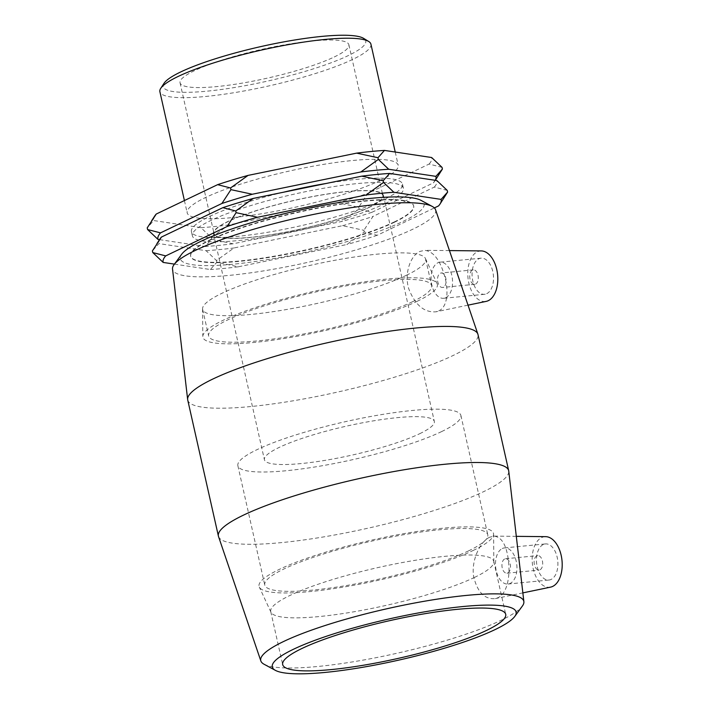 <?xml version="1.0" encoding="UTF-8"?>
<svg xmlns="http://www.w3.org/2000/svg" width="709" height="709" viewBox="0 0 709 709"><rect width="100%" height="100%" fill="white"/><g stroke="black" fill="none" stroke-linecap="round" stroke-linejoin="round"><path stroke-width="0.53" stroke-dasharray="3.54 2.66" d="M442.044 167.368L429.122 164.045L367.749 193.424L358.701 207.267L337.342 202.668L228.785 224.948L211.291 237.515L200.913 227.66L153.729 220.561L147.215 227.873M159.534 239.633L205.158 246.502L211.672 239.19L233.031 243.79L341.587 221.509L359.082 208.942L371.995 212.266L433.367 182.887L437.94 176.249M359.082 208.942L358.701 207.267M438.561 205.911L443.125 199.273M174.432 264.12L210.343 269.526L216.857 262.215L238.224 266.814L346.772 244.543L364.266 231.967L377.188 235.291L434.36 207.923M364.266 231.967L363.894 230.292L342.527 225.701L233.97 247.973L216.475 260.54L206.097 250.685L158.913 243.586L152.4 250.897M447.228 190.402L434.316 187.079L372.943 216.458L363.894 230.292M211.672 239.19L211.291 237.515M216.857 262.215L216.475 260.54M238.224 266.814A142.5 24.115 -12.7 0 1 210.343 269.526M377.188 235.291A142.5 24.115 -12.7 0 1 346.772 244.543M206.097 250.685A142.5 24.115 167.3 0 0 233.97 247.973M342.527 225.701A142.5 24.115 167.3 0 0 372.943 216.458M160.021 238.889A142.5 24.115 167.3 0 0 158.913 243.586M434.316 187.079A142.5 24.115 167.3 0 0 436.85 180.547M385.102 203.572A108.167 18.301 167.3 0 0 403.403 188.284A108.167 18.301 167.3 0 0 293.863 194.213A108.167 18.301 167.3 0 0 192.369 235.849A108.167 18.301 167.3 0 0 268.658 236.469A108.167 18.301 167.3 0 0 385.102 203.572M200.913 227.66A142.5 24.115 167.3 0 0 228.785 224.948M337.342 202.668A142.5 24.115 167.3 0 0 367.749 193.424M429.122 164.045A142.5 24.115 167.3 0 0 431.657 157.522M154.828 215.864A142.5 24.115 167.3 0 0 153.729 220.561M233.031 243.79A142.5 24.115 -12.7 0 1 205.158 246.502M371.995 212.266A142.5 24.115 -12.7 0 1 341.587 221.509M435.246 180.308A142.5 24.115 -12.7 0 1 434.803 181.052A142.5 24.115 -12.7 0 1 433.367 182.887M283.476 192.228A108.167 18.301 167.3 0 0 191.421 231.657A108.167 18.301 167.3 0 0 267.718 232.277A108.167 18.301 167.3 0 0 384.154 199.38A108.167 18.301 167.3 0 0 402.455 184.101A108.167 18.301 167.3 0 0 325.963 183.507M264.111 664.271A134.834 22.812 167.3 0 0 368.131 659.184A134.834 22.812 167.3 0 0 500.997 620.34A134.834 22.812 167.3 0 0 522.356 606.071M218.523 536.545A148.784 25.178 167.3 0 0 324.607 536.748A148.784 25.178 167.3 0 0 483.503 491.709A148.784 25.178 167.3 0 0 508.752 471.13M489.689 537.209C480.268 541.392 470.918 560.464 473.683 576.763C477.458 592.245 484.655 599.53 495.272 598.609L497.922 597.722C507.13 593.788 510.507 576.125 508.362 560.163C506.51 545.239 501.804 537.227 494.244 536.119L489.689 537.209M181.637 254.292A124.979 21.146 167.3 0 0 257.367 261.204A124.979 21.146 167.3 0 0 402.978 221.438A124.979 21.146 167.3 0 0 421.004 200.355M435.556 209.749A134.834 22.812 -12.7 0 1 412.851 229.202A134.834 22.812 -12.7 0 1 266.566 270.404A134.834 22.812 -12.7 0 1 172.526 269.03M187.734 400.036A148.784 25.178 167.3 0 0 292.675 400.886A148.784 25.178 167.3 0 0 452.838 355.634A148.784 25.178 167.3 0 0 478.008 334.613M438.694 310.905C448.354 306.705 448.983 288.492 443.515 272.442C438.968 258.652 432.694 251.278 424.709 250.321L419.888 251.429C410.786 255.346 403.838 273.364 408.845 289.042C415.252 305.154 424.319 312.731 436.044 311.792L438.694 310.905M394.381 222.28A114.309 19.338 167.3 0 0 413.719 206.124A114.309 19.338 167.3 0 0 297.957 212.39A114.309 19.338 167.3 0 0 190.694 256.383A114.309 19.338 167.3 0 0 271.325 257.039A114.309 19.338 167.3 0 0 394.381 222.28M394.301 221.926A114.309 19.338 167.3 0 0 413.639 205.778A114.309 19.338 167.3 0 0 297.877 212.035A114.309 19.338 167.3 0 0 190.615 256.038A114.309 19.338 167.3 0 0 271.246 256.693A114.309 19.338 167.3 0 0 394.301 221.926M379.909 180.538A108.167 18.301 167.3 0 0 398.21 165.259A108.167 18.301 167.3 0 0 288.669 171.188A108.167 18.301 167.3 0 0 187.176 212.815A108.167 18.301 167.3 0 0 263.473 213.444A108.167 18.301 167.3 0 0 379.909 180.538M164.009 83.334A103.833 17.565 167.3 0 0 228.121 88.528A103.833 17.565 167.3 0 0 348.19 55.63A103.833 17.565 167.3 0 0 363.593 38.357M370.922 44.162A108.167 18.301 -12.7 0 1 352.621 59.45A108.167 18.301 -12.7 0 1 236.186 92.347A108.167 18.301 -12.7 0 1 159.888 91.727M334.24 56.986A86.533 14.641 167.3 0 0 348.881 44.764A86.533 14.641 167.3 0 0 261.249 49.497A86.533 14.641 167.3 0 0 180.051 82.811A86.533 14.641 167.3 0 0 241.087 83.308A86.533 14.641 167.3 0 0 334.24 56.986M419.604 433.748A87.092 14.738 167.3 0 0 434.342 421.447A87.092 14.738 167.3 0 0 346.143 426.215A87.092 14.738 167.3 0 0 264.422 459.742A87.092 14.738 167.3 0 0 325.856 460.238A87.092 14.738 167.3 0 0 419.604 433.748M368.653 207.666A87.092 14.738 167.3 0 0 383.392 195.365A87.092 14.738 167.3 0 0 295.192 200.133A87.092 14.738 167.3 0 0 213.471 233.651A87.092 14.738 167.3 0 0 274.906 234.156A87.092 14.738 167.3 0 0 368.653 207.666M368.201 207.71A86.533 14.641 167.3 0 0 382.842 195.48A86.533 14.641 167.3 0 0 295.21 200.222A86.533 14.641 167.3 0 0 214.021 233.536A86.533 14.641 167.3 0 0 275.057 234.032A86.533 14.641 167.3 0 0 368.201 207.71M536.837 555.865A7.258 4.254 -95.6 0 0 534.267 564.01A7.258 4.254 -95.6 0 0 539.115 570.063A7.258 4.254 -95.6 0 0 542.642 562.432A7.258 4.254 -95.6 0 0 537.706 555.617A7.258 4.254 -95.6 0 0 536.837 555.865M504.648 559.002A7.258 4.254 -95.6 0 0 502.087 567.147A7.258 4.254 -95.6 0 0 506.926 573.2A7.258 4.254 -95.6 0 0 510.453 565.56A7.258 4.254 -95.6 0 0 505.517 558.754A7.258 4.254 -95.6 0 0 504.648 559.002M502.291 548.536A18.142 10.635 84.4 0 1 504.462 547.915A18.142 10.635 84.4 0 1 516.808 564.949A18.142 10.635 84.4 0 1 507.981 584.039A18.142 10.635 84.4 0 1 495.875 568.902A18.142 10.635 84.4 0 1 502.291 548.536M543.254 544.539A18.142 10.635 -95.6 0 0 536.846 564.905A18.142 10.635 -95.6 0 0 548.943 580.042A18.142 10.635 -95.6 0 0 557.77 560.952A18.142 10.635 -95.6 0 0 545.425 543.927A18.142 10.635 -95.6 0 0 543.254 544.539M475.588 284.07A7.258 4.254 -95.6 0 0 478.15 275.925A7.258 4.254 -95.6 0 0 473.311 269.872A7.258 4.254 -95.6 0 0 469.775 277.503A7.258 4.254 -95.6 0 0 474.72 284.318A7.258 4.254 -95.6 0 0 475.588 284.07M443.4 287.207A7.258 4.254 84.4 0 1 442.531 287.455A7.258 4.254 84.4 0 1 437.595 280.64A7.258 4.254 84.4 0 1 441.122 273.009A7.258 4.254 84.4 0 1 445.961 279.062A7.258 4.254 84.4 0 1 443.4 287.207M445.757 297.674A18.142 10.635 -95.6 0 0 452.165 277.308A18.142 10.635 -95.6 0 0 440.067 262.17A18.142 10.635 -95.6 0 0 431.24 281.26A18.142 10.635 -95.6 0 0 443.586 298.285A18.142 10.635 -95.6 0 0 445.757 297.674M486.72 293.686A18.142 10.635 -95.6 0 0 493.136 273.319A18.142 10.635 -95.6 0 0 481.03 258.182A18.142 10.635 -95.6 0 0 472.203 277.272A18.142 10.635 -95.6 0 0 484.548 294.297A18.142 10.635 -95.6 0 0 486.72 293.686M481.269 250.915A25.4 14.889 -95.6 0 0 477.29 251.819A25.4 14.889 -95.6 0 0 468.445 281.118A25.4 14.889 -95.6 0 0 486.188 301.378M550.583 587.123A25.4 14.889 84.4 0 1 532.84 566.863A25.4 14.889 84.4 0 1 541.685 537.564A25.4 14.889 84.4 0 1 545.664 536.66M474.418 577.454A114.309 19.338 167.3 0 0 493.845 562.007A114.309 19.338 167.3 0 0 493.756 561.306A114.309 19.338 167.3 0 0 377.994 567.563A114.309 19.338 167.3 0 0 270.741 611.566A114.309 19.338 167.3 0 0 270.971 612.23A114.309 19.338 167.3 0 0 353.33 611.885A114.309 19.338 167.3 0 0 474.418 577.454M473.169 550.476A120.167 20.331 167.3 0 0 493.588 534.24A120.167 20.331 167.3 0 0 371.8 540.081A120.167 20.331 167.3 0 0 259.29 587.043A120.167 20.331 167.3 0 0 345.868 586.68A120.167 20.331 167.3 0 0 473.169 550.476M468.445 550.937A114.309 19.338 167.3 0 0 487.783 534.79A114.309 19.338 167.3 0 0 372.021 541.047A114.309 19.338 167.3 0 0 264.767 585.049A114.309 19.338 167.3 0 0 345.389 585.705A114.309 19.338 167.3 0 0 468.445 550.937M441.556 431.613A114.309 19.338 167.3 0 0 460.894 415.465A114.309 19.338 167.3 0 0 345.132 421.722A114.309 19.338 167.3 0 0 237.869 465.724A114.309 19.338 167.3 0 0 318.501 466.38A114.309 19.338 167.3 0 0 441.556 431.613M417.034 301.36A120.167 20.331 167.3 0 0 437.125 283.68A120.167 20.331 167.3 0 0 315.665 290.965A120.167 20.331 167.3 0 0 202.818 336.483A120.167 20.331 167.3 0 0 285.621 338.255A120.167 20.331 167.3 0 0 417.034 301.36M406.328 275.305A114.309 19.338 167.3 0 0 425.666 259.157A114.309 19.338 167.3 0 0 425.435 258.484A114.309 19.338 167.3 0 0 309.904 265.423A114.309 19.338 167.3 0 0 202.57 308.716A114.309 19.338 167.3 0 0 202.65 309.416A114.309 19.338 167.3 0 0 283.281 310.072A114.309 19.338 167.3 0 0 406.328 275.305M412.301 301.821A114.309 19.338 167.3 0 0 431.648 285.674A114.309 19.338 167.3 0 0 315.886 291.94A114.309 19.338 167.3 0 0 208.623 335.933A114.309 19.338 167.3 0 0 289.254 336.589A114.309 19.338 167.3 0 0 412.301 301.821M434.803 181.052L435.282 180.308M184.411 200.558L187.176 212.815M395.232 152.036L398.21 165.259M213.471 233.651L264.422 459.742M383.392 195.365L434.342 421.447M180.051 82.811L214.021 233.536M348.881 44.764L382.842 195.48M191.421 231.657L192.369 235.849M402.455 184.101L403.403 188.284M506.926 573.2L539.115 570.063M505.517 558.754L537.706 555.617M507.981 584.039L548.943 580.042M504.462 547.915L545.425 543.927M473.311 269.872L441.122 273.009M474.72 284.318L442.531 287.455M481.03 258.182L440.067 262.17M484.548 294.297L443.586 298.285M516.312 536.35L494.244 536.11M522.861 592.884L495.281 598.618M449.444 250.578L424.709 250.312M468.011 305.154L436.044 311.8M270.741 611.566L282.687 664.599M493.756 561.306L505.712 614.331M493.845 562.007L493.588 534.24M270.971 612.23L259.29 587.043M237.869 465.724L264.767 585.049M460.894 415.465L487.783 534.79M202.57 308.716L202.818 336.483M425.435 258.484L437.125 283.68M202.65 309.416L208.623 335.933M425.666 259.157L431.648 285.674"/><path stroke-width="1.06" d="M356.6 153.135L377.968 157.726L378.34 159.401L360.846 171.968L252.289 194.248L230.93 189.649L221.882 203.492L160.509 232.871L147.596 229.548L147.215 227.873L156.264 214.029L217.636 184.65L230.549 187.974L248.044 175.407L356.6 153.135A142.5 24.115 167.3 0 1 384.473 150.414L431.657 157.522L442.044 167.368L442.416 169.043L435.902 176.355L388.718 169.256L378.34 159.401M230.549 187.974L230.93 189.649M377.968 157.726L384.473 150.414M441.095 199.389A142.5 24.115 -12.7 0 1 439.988 204.077L447.609 192.077L441.095 199.389L393.912 192.281L383.534 182.426L366.039 195.002L257.482 217.273L236.115 212.673L227.066 226.517L165.702 255.896L152.781 252.572L152.4 250.897L161.457 237.054L222.821 207.675L235.743 210.998L236.115 212.673M447.609 192.077L447.228 190.402L436.85 180.547L389.666 173.439A142.5 24.115 167.3 0 0 361.794 176.16L383.152 180.751L389.666 173.439M383.152 180.751L383.534 182.426M435.282 180.308L442.416 169.043M434.36 207.923L438.561 205.911A142.5 24.115 -12.7 0 0 439.988 204.077M147.596 229.548L157.974 239.403L159.534 239.633M152.781 252.572L163.159 262.427L174.432 264.12M235.743 210.998L253.237 198.431L361.794 176.16M163.159 262.427A142.5 24.115 -12.7 0 1 165.702 255.896M227.066 226.517A142.5 24.115 -12.7 0 1 257.482 217.273M366.039 195.002A142.5 24.115 -12.7 0 1 393.912 192.281M161.457 237.054A142.5 24.115 167.3 0 0 160.021 238.889L156.884 243.692M253.237 198.431A142.5 24.115 167.3 0 0 222.821 207.675M156.264 214.029A142.5 24.115 167.3 0 0 154.828 215.864L151.691 220.667M248.044 175.407A142.5 24.115 167.3 0 0 217.636 184.65M157.974 239.403A142.5 24.115 -12.7 0 1 160.509 232.871M221.882 203.492A142.5 24.115 -12.7 0 1 252.289 194.248M360.846 171.968A142.5 24.115 -12.7 0 1 388.718 169.256M435.902 176.355A142.5 24.115 -12.7 0 1 435.246 180.308M325.963 183.507A108.167 18.301 167.3 0 0 283.476 192.228M514.769 616.431L522.356 606.071A134.834 22.812 167.3 0 0 523.88 601.693A134.834 22.812 167.3 0 0 387.265 608.676A134.834 22.812 167.3 0 0 260.85 660.965A134.834 22.812 167.3 0 0 264.111 664.271L275.402 670.368A124.979 21.146 -12.7 0 1 389.551 618.833A124.979 21.146 -12.7 0 1 514.769 616.431A124.979 21.146 -12.7 0 1 494.971 629.645A124.979 21.146 -12.7 0 1 371.826 665.654A124.979 21.146 -12.7 0 1 275.402 670.368M523.88 601.693L508.752 471.13A148.784 25.178 167.3 0 0 508.681 470.687A148.784 25.178 167.3 0 0 358.001 478.841A148.784 25.178 167.3 0 0 218.399 536.101A148.784 25.178 167.3 0 0 218.523 536.545L260.85 660.965M486.374 630.487A114.309 19.338 167.3 0 0 505.712 614.331A114.309 19.338 167.3 0 0 389.95 620.597A114.309 19.338 167.3 0 0 282.687 664.599A114.309 19.338 167.3 0 0 363.318 665.255A114.309 19.338 167.3 0 0 486.374 630.487M432.295 206.452L421.004 200.355A124.979 21.146 167.3 0 0 297.558 210.626A124.979 21.146 167.3 0 0 181.637 254.292L174.051 264.643A134.834 22.812 -12.7 0 1 299.118 217.539A134.834 22.812 -12.7 0 1 432.295 206.452A134.834 22.812 -12.7 0 1 435.556 209.749L477.893 334.178A148.784 25.178 167.3 0 0 327.336 342.766A148.784 25.178 167.3 0 0 187.655 399.584A148.784 25.178 167.3 0 0 187.734 400.036L218.399 536.101M187.655 399.584L172.526 269.03A134.834 22.812 -12.7 0 1 174.051 264.643M508.681 470.687L478.008 334.613A148.784 25.178 167.3 0 0 477.893 334.178M368.662 41.45L363.593 38.357A103.833 17.565 167.3 0 0 260.602 46.643A103.833 17.565 167.3 0 0 164.009 83.334L160.766 88.306A108.167 18.301 -12.7 0 1 261.382 50.091A108.167 18.301 -12.7 0 1 368.662 41.45A108.167 18.301 -12.7 0 1 370.922 44.162L395.232 152.036M184.411 200.558L159.888 91.727A108.167 18.301 -12.7 0 1 160.766 88.306M468.011 305.154L486.188 301.378A25.4 14.889 -95.6 0 0 488.297 300.66A25.4 14.889 -95.6 0 0 497.39 272.938A25.4 14.889 -95.6 0 0 481.269 250.915L449.444 250.578M516.312 536.35L545.664 536.66A25.4 14.889 84.4 0 1 561.785 558.692A25.4 14.889 84.4 0 1 552.692 586.405A25.4 14.889 84.4 0 1 550.583 587.123L522.861 592.884"/></g></svg>
